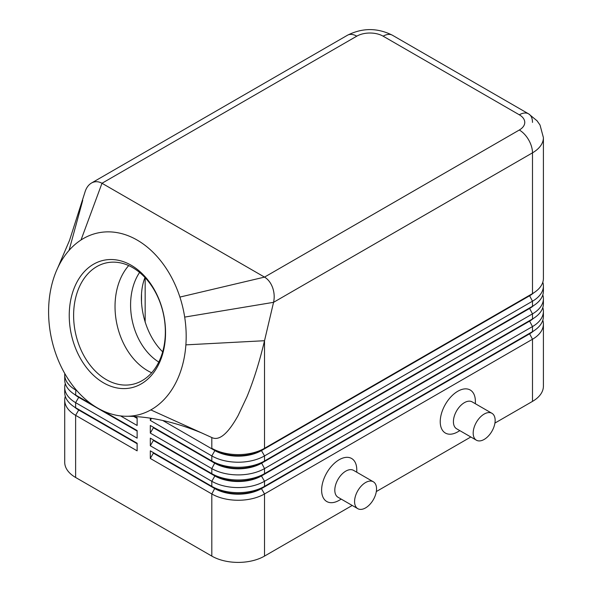 <?xml version="1.0" encoding="UTF-8"?>
<svg xmlns="http://www.w3.org/2000/svg" width="592" height="592" viewBox="0 0 592 592"><rect width="100%" height="100%" fill="white"/><g stroke="black" fill="none" stroke-linecap="round" stroke-linejoin="round"><path stroke-width="0.89" d="M139.579 272.446A55.914 40.478 -102.1 0 0 158.774 362.052M78.655 409.479A32.923 19.011 0 0 0 78.699 409.501A32.923 19.011 0 0 0 78.706 409.501L75.628 407.725A37.274 21.519 180 0 1 64.713 392.511L64.713 387.442A37.274 21.519 -0 0 0 75.628 402.656L137.129 438.161L137.129 430.554L103.001 410.855L137.129 430.554M65.298 396.314A37.274 21.519 -0 0 0 64.713 400.118L64.713 462.256A37.274 21.519 -0 0 0 75.628 477.478L75.628 415.34L137.129 450.845L137.129 443.238L75.628 407.725L75.628 402.656L78.706 397.328A32.923 19.011 180 0 1 74.548 394.398M78.655 396.795A32.923 19.011 0 0 0 78.699 396.825A32.923 19.011 0 0 0 78.706 396.825L75.628 395.049A37.274 21.519 180 0 1 64.713 379.827L64.713 374.758A37.274 21.519 -0 0 0 75.628 389.973L76.916 390.72M65.298 383.631A37.274 21.519 -0 0 0 64.713 387.442M64.772 373.522A37.274 21.519 -0 0 0 64.713 374.758M529.455 333.392A32.923 19.011 180 0 1 529.411 333.414L261.449 488.126A32.923 19.011 180 0 1 238.162 493.691A32.923 19.011 180 0 1 214.881 488.126L150.309 450.845L150.309 458.452L211.81 493.957A37.274 21.519 0 0 0 238.162 500.262A37.274 21.519 0 0 0 264.52 493.957L532.489 339.253A37.274 21.519 0 0 0 543.404 324.031L543.404 386.169A37.274 21.519 0 0 1 532.489 401.391L494.927 423.073M150.309 458.452L153.38 453.124L214.881 488.629A32.923 19.011 0 0 0 238.162 494.202A32.923 19.011 0 0 0 261.449 488.629L261.449 488.126L264.52 486.35A37.274 21.519 180 0 1 238.162 492.655A37.274 21.519 180 0 1 211.81 486.35L150.309 450.845M529.455 320.709A32.923 19.011 180 0 1 529.411 320.738L264.52 473.667A37.274 21.519 180 0 1 238.162 479.971A37.274 21.519 180 0 1 211.81 473.667L150.309 438.161L150.309 445.769L211.81 481.281L211.81 486.35L214.881 488.126L211.81 493.957L211.81 556.095A37.274 21.519 0 0 0 238.162 562.4A37.274 21.519 0 0 0 264.52 556.095L264.52 493.957L261.449 488.629L529.411 333.925A32.923 19.011 0 0 0 533.57 330.995M529.455 308.025A32.923 19.011 180 0 1 529.411 308.055L264.52 460.99A37.274 21.519 180 0 1 238.162 467.288A37.274 21.519 180 0 1 211.81 460.99L150.309 425.478L150.309 433.092L153.38 427.764L214.881 463.27A32.923 19.011 0 0 0 238.162 468.842A32.923 19.011 0 0 0 261.449 463.27L529.411 308.565A32.923 19.011 0 0 0 533.57 305.627M150.309 418.344L150.309 420.409L211.81 455.914A37.274 21.519 0 0 0 238.162 462.219A37.274 21.519 0 0 0 264.52 455.914L532.489 301.21A37.274 21.519 0 0 0 543.404 285.988L543.404 291.064A37.274 21.519 180 0 1 532.489 306.279L264.52 460.99L264.52 455.914L261.449 450.586L529.411 295.882A32.923 19.011 0 0 0 533.57 292.951M81.015 239.989L101.987 183.268L356.769 36.171A18.641 10.76 -120 0 0 347.452 35.246L91.449 183.046C94.838 181.189 98.353 181.263 101.987 183.268L264.52 277.108C268.117 279.276 270.818 282.791 272.623 287.645C274.325 292.574 274.636 297.465 273.556 302.327L532.489 152.84A37.274 21.519 0 0 0 543.404 137.618L543.404 278.381A37.274 21.519 180 0 1 532.489 293.595L264.52 448.307A37.274 21.519 180 0 1 238.162 454.612A37.274 21.519 180 0 1 211.81 448.307L214.881 450.083A32.923 19.011 180 0 0 238.162 455.648A32.923 19.011 180 0 0 261.449 450.083L264.52 448.307L264.52 340.718C259.577 361.564 253.739 380.212 247.005 396.655L238.162 415.451C228.268 433.27 219.684 440.722 212.424 437.814L150.819 409.908A93.188 67.466 -102.1 0 0 185.881 344.862A93.188 67.466 -102.1 0 0 184.682 317.097A93.188 67.466 -102.1 0 0 179.901 297.08A93.188 67.466 -102.1 0 0 81.015 239.989A93.188 67.466 -102.1 0 0 69.079 250.357A93.188 67.466 -102.1 0 0 57.72 267.917A93.188 67.466 -102.1 0 0 56.662 270.255A93.188 67.466 -102.1 0 0 56.381 355.385A93.188 67.466 -102.1 0 0 124.949 416.243A93.188 67.466 -102.1 0 0 150.819 409.908M150.309 433.092L211.81 468.598A37.274 21.519 0 0 0 238.162 474.902A37.274 21.519 0 0 0 264.52 468.598L532.489 313.886A37.274 21.519 0 0 0 543.404 298.671L543.404 303.74A37.274 21.519 180 0 1 532.489 318.962L264.52 473.667L264.52 468.598L261.449 462.766A32.923 19.011 180 0 1 238.162 468.331A32.923 19.011 180 0 1 214.881 462.766L150.309 425.478M150.309 445.769L153.38 440.448L214.881 475.953L211.81 481.281A37.274 21.519 0 0 0 238.162 487.579A37.274 21.519 0 0 0 264.52 481.281L532.489 326.569A37.274 21.519 0 0 0 543.404 311.355L543.404 316.424A37.274 21.519 180 0 1 532.489 331.638L264.52 486.35L264.52 481.281L261.449 475.953L529.411 321.241A32.923 19.011 0 0 0 533.57 318.311M356.769 36.171A18.641 10.76 180 0 1 383.128 36.171L519.31 114.796A18.641 10.76 180 0 1 519.31 130.011A18.641 10.76 60 0 1 528.626 139.845A18.641 10.76 60 0 1 532.489 152.84L532.489 293.595L261.449 450.083L261.449 450.586A32.923 19.011 0 0 1 238.162 456.158A32.923 19.011 0 0 1 214.881 450.586L211.81 455.914L211.81 460.99L214.881 462.766L211.81 460.99M214.881 475.443L211.81 473.667L214.881 475.443L214.881 475.953A32.923 19.011 0 0 0 238.162 481.518A32.923 19.011 0 0 0 261.449 475.953L261.449 475.443A32.923 19.011 180 0 1 238.162 481.015A32.923 19.011 180 0 1 214.881 475.443L150.309 438.161M145.158 277.729L145.158 322.277M383.128 36.171A18.641 10.76 -60 0 1 392.444 35.246L528.626 113.871A18.641 10.76 -60 0 1 532.489 122.403M57.72 267.917L69.523 240.389L84.826 192.615C86.084 188.138 88.289 184.956 91.449 183.046M132.66 267.614A62.123 44.977 -102.1 0 0 106.471 262.863A62.123 44.977 -102.1 0 0 73.615 315.292A62.123 44.977 -102.1 0 0 106.301 379.613A62.123 44.977 -102.1 0 0 132.497 384.356A62.123 44.977 -102.1 0 0 165.346 331.927A62.123 44.977 -102.1 0 0 132.66 267.614M103.556 382.854A65.224 47.219 77.9 0 1 71.269 297.436A65.224 47.219 77.9 0 1 131.224 265.268A65.224 47.219 77.9 0 1 163.51 350.686A65.224 47.219 77.9 0 1 103.556 382.854M128.708 265.586A62.123 44.977 -102.1 0 0 147.711 370.74A62.123 44.977 -102.1 0 0 151.663 372.768M144.988 277.537C136.101 299.596 144.307 334.058 162.674 351.811M373.323 481.777L353.557 470.366A15.533 8.969 120 0 0 345.787 471.136A15.533 8.969 120 0 0 335.642 484.818A15.533 8.969 120 0 0 338.025 497.265L357.79 508.676A15.533 8.969 120 0 0 365.56 507.906A15.533 8.969 120 0 0 375.705 494.224A15.533 8.969 120 0 0 373.323 481.777A15.533 8.969 120 0 0 365.56 482.547A15.533 8.969 120 0 0 355.415 496.229A15.533 8.969 120 0 0 357.79 508.676M341.244 499.123L339.201 500.299A24.849 14.349 -60 0 1 321.626 490.154A24.849 14.349 -60 0 1 339.201 459.718A24.849 14.349 -60 0 1 356.769 469.863L356.769 472.224M476.397 440.204L456.632 428.786A15.533 8.969 -60 0 1 454.249 416.339A15.533 8.969 -60 0 1 464.394 402.656A15.533 8.969 -60 0 1 472.164 401.887L491.93 413.297A15.533 8.969 -60 0 1 494.313 425.744A15.533 8.969 -60 0 1 484.167 439.434A15.533 8.969 -60 0 1 476.397 440.204A15.533 8.969 -60 0 1 474.022 427.757A15.533 8.969 -60 0 1 484.167 414.067A15.533 8.969 -60 0 1 491.93 413.297M457.808 431.82L459.851 430.643L457.808 431.82A24.849 14.349 -60 0 1 440.233 421.674A24.849 14.349 -60 0 1 457.808 391.245A24.849 14.349 -60 0 1 475.376 401.391L475.376 403.744M184.682 317.097L273.556 302.327L264.52 340.718L185.881 344.862M543.404 285.988A37.274 21.519 0 0 0 542.82 282.184M162.689 420.453L214.881 450.586L214.881 450.083M150.309 420.409L151.404 418.5M529.455 295.349A32.923 19.011 180 0 1 529.411 295.371L532.489 293.595L529.411 295.371L532.489 301.21L532.489 306.279L529.411 308.055L532.489 306.279L529.411 308.055L532.489 313.886L532.489 318.962L529.411 320.738L532.489 318.962L529.411 320.738L532.489 326.569L532.489 331.638L529.411 333.414L532.489 331.638L529.411 333.414L532.489 339.253L532.489 401.391M543.404 298.671A37.274 21.519 0 0 0 542.82 294.868M543.404 311.355A37.274 21.519 0 0 0 542.82 307.551M153.38 427.764L153.38 427.254M153.38 440.448L153.38 439.937M137.129 417.871L135.22 416.768L137.129 417.871L137.129 425.478L120.561 415.917M137.129 431.057L78.706 397.328L78.706 396.825L92.367 404.713L75.628 395.049L75.887 389.521M211.81 556.095L75.628 477.478M543.404 324.031A37.274 21.519 0 0 0 542.82 320.228M470.832 436.985L376.32 491.552M352.225 505.464L264.52 556.095M153.38 453.124L153.38 452.621M137.129 418.381L134.221 416.701M64.713 400.118A37.274 21.519 -0 0 0 75.628 415.34L78.706 410.012A32.923 19.011 180 0 1 74.548 407.081M137.129 443.741L78.706 410.012L78.706 409.501L137.129 443.238M214.881 462.766L211.81 468.598L211.81 473.667M141.518 293.95L141.518 303.319M347.452 35.246L347.452 35.246C362.452 27.72 377.452 27.72 392.444 35.246L528.626 113.871A18.641 10.76 -60 0 0 519.31 114.796M519.31 130.011L264.52 277.108L179.901 297.08M82.739 200.311L69.079 250.357M211.81 437.525L211.81 448.307M214.881 488.126L211.81 486.35M78.699 409.501L75.628 407.725M78.699 396.825L75.628 395.049M202.716 433.381C175.173 421.867 149.243 416.154 124.949 416.243M543.404 137.618L540.022 125.023L537.048 120.79L528.626 113.871"/></g></svg>
